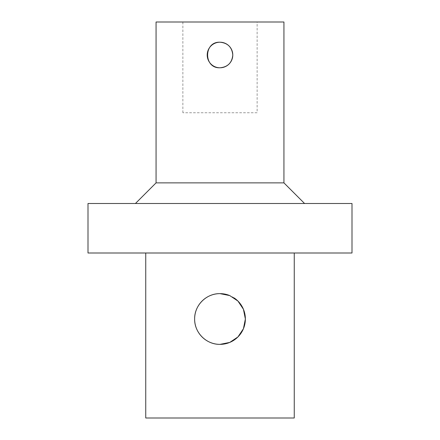 <?xml version="1.0" encoding="UTF-8"?>
<svg xmlns="http://www.w3.org/2000/svg" width="440" height="440" viewBox="0 0 440 440"><rect width="100%" height="100%" fill="white"/><g stroke="black" fill="none" stroke-linecap="round" stroke-linejoin="round"><path stroke-width="0.33" stroke-dasharray="2.2 1.65" d="M257.125 112.75L182.875 112.75L257.125 112.75L257.125 22L182.875 22L257.125 22M234.179 297.963A25.366 25.366 0 0 0 229.746 295.576M294.25 418L145.75 418M294.25 253L145.75 253L294.25 253M156.062 22L283.938 22M156.062 182.875L283.938 182.875M220 203.5L135.438 203.5L220 203.5M88 203.5L352 203.5M88 253L352 253M182.875 112.75L182.875 22"/><path stroke-width="0.66" d="M220 42.213C227.766 42.971 232.029 47.234 232.788 55A12.788 12.788 0 0 0 213.609 43.923A12.788 12.788 0 0 0 213.609 66.077A12.788 12.788 0 0 0 232.788 55C232.029 62.766 227.766 67.029 220 67.788C203.506 68.58 203.506 41.421 220 42.213M229.746 295.576A25.366 25.366 0 0 0 195.503 312.411A25.366 25.366 0 0 0 216.678 344.152A25.366 25.366 0 0 0 245.366 319L243.424 328.741L237.941 336.936L229.746 342.425L220 344.366C206.355 344.647 194.348 332.635 194.634 319C194.348 305.366 206.355 293.354 220 293.634L229.746 295.576L237.941 301.065L243.424 309.26L245.366 319A25.366 25.366 0 0 0 234.179 297.963M145.75 253L145.75 418L294.25 418L294.25 253M156.062 182.875L283.938 182.875L283.938 22L156.062 22L156.062 182.875L135.438 203.5M220 203.5L88 203.5L88 253L352 253L352 203.5L220 203.5M283.938 182.875L304.562 203.5"/></g></svg>
